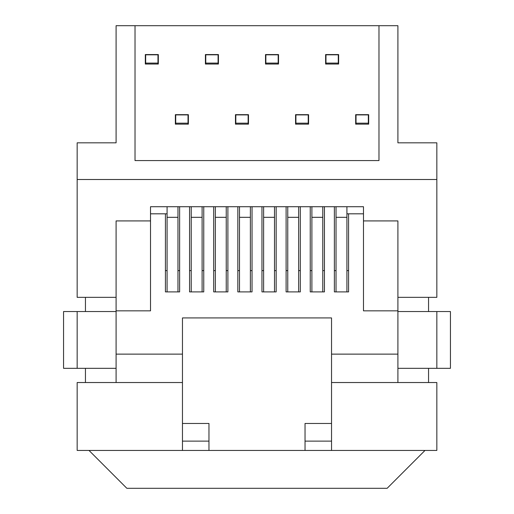 <?xml version="1.0" encoding="UTF-8"?>
<svg xmlns="http://www.w3.org/2000/svg" width="514" height="514" viewBox="0 0 514 514"><rect width="100%" height="100%" fill="white"/><g stroke="black" fill="none" stroke-linecap="round" stroke-linejoin="round"><path stroke-width="0.77" d="M436.836 179.508L436.836 142.828L397.907 142.828L397.907 25.7L378.979 25.7L378.979 160.574L135.021 160.574L135.021 25.7L116.093 25.7L116.093 142.828L77.164 142.828L77.164 179.508L436.836 179.508L436.836 297.343L397.907 297.343L397.907 382.532M145.314 64.032L145.314 54.568L158.325 54.568L158.325 64.032L145.314 64.032M205.414 64.032L205.414 54.568L218.431 54.568L218.431 64.032L205.414 64.032M265.52 64.032L265.52 54.568L278.53 54.568L278.53 64.032L265.52 64.032M325.619 64.032L325.619 54.568L338.636 54.568L338.636 64.032L325.619 64.032M175.364 124.137L175.364 114.673L188.381 114.673L188.381 124.137L175.364 124.137M235.47 124.137L235.47 114.673L248.48 114.673L248.48 124.137L235.47 124.137M295.569 124.137L295.569 114.673L308.586 114.673L308.586 124.137L295.569 124.137M355.675 124.137L355.675 114.673L368.686 114.673L368.686 124.137L355.675 124.137M378.979 25.7L135.021 25.7M77.164 179.508L77.164 297.343L116.093 297.343L116.093 220.917L150.518 220.917L150.518 206.718L363.482 206.718L363.482 220.917L397.907 220.917L397.907 297.343M116.093 382.532L116.093 297.343M182.464 441.121L208.967 441.121L208.967 450.437L77.164 450.437L77.164 382.532L182.464 382.532L182.464 317.928L331.536 317.928L331.536 354.133L397.907 354.133M85.446 297.343L85.446 311.542M85.446 368.332L85.446 382.532M165.424 213.818L165.424 291.901L179.624 291.901L179.624 206.718M179.624 270.608L177.966 270.608M167.082 270.608L165.424 270.608M189.563 206.718L189.563 291.901L203.762 291.901L203.762 206.718M203.762 270.608L202.105 270.608M191.221 270.608L189.563 270.608M213.696 206.718L213.696 291.901L227.895 291.901L227.895 206.718M227.895 270.608L226.237 270.608M215.353 270.608L213.696 270.608M237.834 206.718L237.834 291.901L252.033 291.901L252.033 206.718M252.033 270.608L250.376 270.608M239.492 270.608L237.834 270.608M261.967 206.718L261.967 291.901L276.166 291.901L276.166 206.718M276.166 270.608L274.508 270.608M263.624 270.608L261.967 270.608M286.105 206.718L286.105 291.901L300.304 291.901L300.304 206.718M300.304 270.608L298.647 270.608M287.763 270.608L286.105 270.608M310.238 206.718L310.238 291.901L324.437 291.901L324.437 206.718M324.437 270.608L322.779 270.608M311.895 270.608L310.238 270.608M334.376 206.718L334.376 291.901L348.576 291.901L348.576 213.818M348.576 270.608L346.918 270.608M336.034 270.608L334.376 270.608M428.554 382.532L428.554 368.332M428.554 311.542L428.554 297.343M331.536 354.133L331.536 382.532L436.836 382.532L436.836 450.437L208.967 450.437M397.907 368.332L436.836 368.332L436.836 311.542L397.907 311.542M436.836 368.332L450.437 368.332L450.437 311.542L436.836 311.542M397.907 310.835L363.482 310.835L363.482 206.718L358.746 206.718M155.254 206.718L150.518 206.718L150.518 310.835L116.093 310.835M182.464 317.928L331.536 317.928M116.093 311.542L63.563 311.542L63.563 368.332L116.093 368.332M77.164 311.542L77.164 368.332M182.464 450.437L182.464 382.532M331.536 382.532L331.536 450.437M116.093 354.133L182.464 354.133M88.999 450.437L126.855 488.3L387.145 488.3L425.001 450.437M331.536 441.121L305.033 441.121L305.033 450.437M305.033 441.121L305.033 423.465L331.536 423.465M182.464 423.465L208.967 423.465L208.967 441.121M346.918 291.901L346.918 206.718M346.918 217.313L336.034 217.313L336.034 206.718M336.034 217.313L336.034 291.901M368.332 124.137L368.332 114.905L356.029 114.905L356.029 124.137M368.332 123.187L356.029 123.187M202.105 206.718L202.105 217.313L191.221 217.313L191.221 206.718M191.221 217.313L191.221 291.901M202.105 291.901L202.105 217.313M188.021 124.137L188.021 123.187L175.717 123.187L175.717 124.137M175.717 123.187L175.717 114.905L188.021 114.905L188.021 123.187M322.779 206.718L322.779 217.313L311.895 217.313L311.895 206.718M322.779 291.901L322.779 217.313M311.895 217.313L311.895 291.901M338.283 64.032L338.283 54.805L325.979 54.805L325.979 64.032M338.283 63.087L325.979 63.087M274.508 206.718L274.508 217.313L263.624 217.313L263.624 206.718M274.508 291.901L274.508 217.313M263.624 217.313L263.624 291.901M278.177 64.032L278.177 63.087L265.873 63.087L265.873 64.032M265.873 63.087L265.873 54.805L278.177 54.805L278.177 63.087M250.376 206.718L250.376 217.313L239.492 217.313L239.492 206.718M239.492 217.313L239.492 291.901M250.376 291.901L250.376 217.313M248.127 124.137L248.127 123.187L235.823 123.187L235.823 124.137M235.823 123.187L235.823 114.905L248.127 114.905L248.127 123.187M226.237 206.718L226.237 217.313L215.353 217.313L215.353 206.718M215.353 217.313L215.353 291.901M226.237 291.901L226.237 217.313M218.077 64.032L218.077 63.087L205.773 63.087L205.773 64.032M205.773 63.087L205.773 54.805L218.077 54.805L218.077 63.087M298.647 206.718L298.647 217.313L287.763 217.313L287.763 206.718M298.647 291.901L298.647 217.313M287.763 217.313L287.763 291.901M308.227 124.137L308.227 114.905L295.923 114.905L295.923 124.137M308.227 123.187L295.923 123.187M177.966 206.718L177.966 217.313L167.082 217.313L167.082 206.718M167.082 217.313L167.082 291.901M177.966 291.901L177.966 217.313M157.971 64.032L157.971 63.087L145.668 63.087L145.668 64.032M145.668 63.087L145.668 54.805L157.971 54.805L157.971 63.087M150.518 213.818L167.082 213.818M363.482 213.818L346.918 213.818"/></g></svg>
